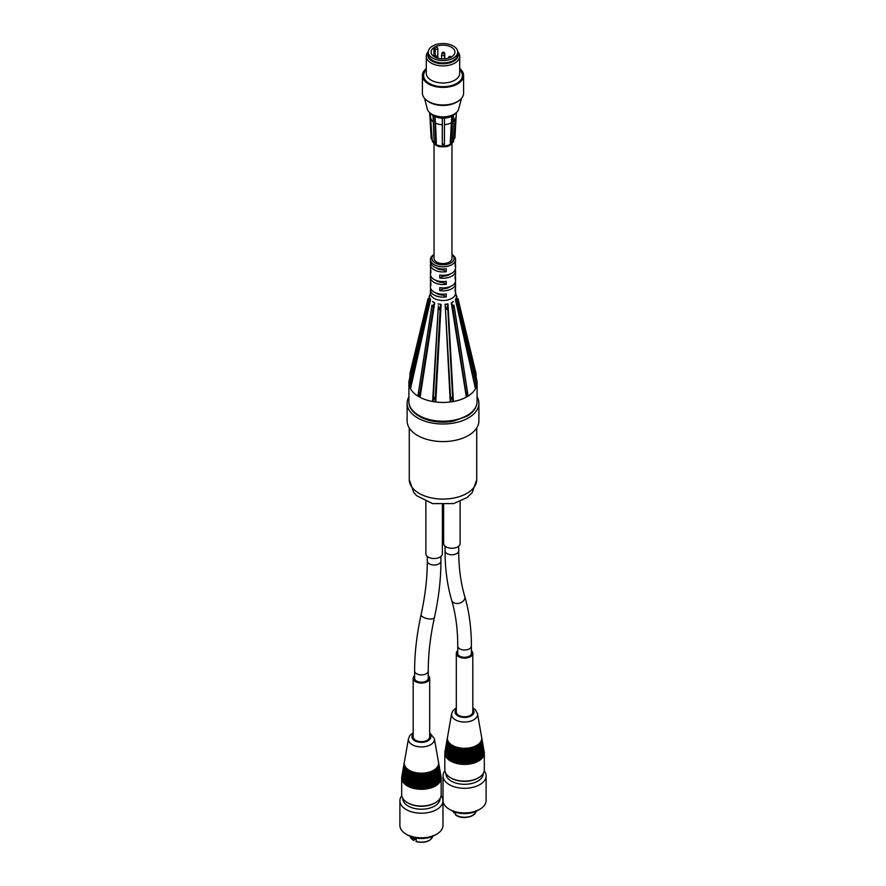 <?xml version="1.0" encoding="UTF-8"?>
<svg xmlns="http://www.w3.org/2000/svg" width="886" height="886" viewBox="0 0 886 886"><rect width="100%" height="100%" fill="white"/><g stroke="black" fill="none" stroke-linecap="round" stroke-linejoin="round"><path stroke-width="1.33" d="M422.4 75.509L422.4 93.085A20.599 11.895 0 0 0 435.115 104.072A20.599 11.895 0 0 0 457.564 101.502A20.599 11.895 0 0 0 463.599 93.085L463.599 75.509A20.599 11.895 180 0 1 457.564 83.915A20.599 11.895 180 0 1 435.115 86.496A20.599 11.895 180 0 1 422.4 75.509A20.599 11.895 180 0 1 426.277 68.565M458.959 100.616A19.381 11.186 180 0 1 456.7 102.167A19.381 11.186 180 0 1 427.041 100.616M457.697 51.643A16.723 9.657 180 0 1 459.723 56.25A16.723 9.657 180 0 1 454.828 63.072A16.723 9.657 180 0 1 436.599 65.165A16.723 9.657 180 0 1 426.277 56.25A16.723 9.657 180 0 1 428.303 51.643M428.281 52.817A15.184 8.771 0 0 0 435.48 62.618A15.184 8.771 0 0 0 453.743 61.2A15.184 8.771 0 0 0 457.719 52.817M426.277 69.85A19.381 11.186 0 0 0 431.161 84.358A19.381 11.186 0 0 0 456.7 83.417A19.381 11.186 0 0 0 459.723 69.85M459.723 56.25L459.723 73.339A16.723 9.657 180 0 1 454.828 80.161A16.723 9.657 180 0 1 436.599 82.254A16.723 9.657 180 0 1 426.277 73.339L426.277 56.25M459.723 68.565A20.599 11.895 180 0 1 463.599 75.509M453.145 60.558A13.999 8.085 180 0 1 452.901 60.713A13.999 8.085 180 0 1 432.855 60.558M461.528 98.291L458.605 109.144A15.793 9.115 180 0 1 454.164 114.183A15.793 9.115 180 0 1 438.105 116.409A15.793 9.115 180 0 1 427.395 109.144L424.472 98.291M428.248 675.597A8.251 4.762 180 0 1 429.688 678.288L429.688 736.897A8.251 4.762 180 0 1 424.593 741.294A8.251 4.762 180 0 1 415.589 740.264A8.251 4.762 180 0 1 413.175 736.897L413.175 678.288A8.251 4.762 180 0 1 414.615 675.597M407.471 802.683L408.236 803.115A18.661 10.776 -0 0 0 434.627 803.115L435.391 802.683A19.736 11.396 180 0 1 407.471 802.683A19.736 11.396 180 0 1 401.69 794.62L401.69 777.919A19.736 11.396 -0 0 0 421.426 789.315A19.736 11.396 -0 0 0 441.173 777.919A19.736 11.396 -0 0 0 441.062 776.767L440.863 775.604A19.536 11.274 180 0 1 421.426 788.019A19.536 11.274 180 0 1 402 775.604A19.536 11.274 180 0 1 402.056 775.316M434.361 738.647A13.002 7.509 -0 0 1 421.426 746.92A13.002 7.509 -0 0 1 408.49 738.647L404.337 762.259A17.177 9.912 -0 0 0 409.288 770.277A17.177 9.912 -0 0 0 428.791 772.227A17.177 9.912 -0 0 0 438.515 762.259L434.361 738.647L429.688 732.733M439.5 775.66A18.562 10.721 180 0 1 421.426 783.944A18.562 10.721 180 0 1 403.351 775.66M402.765 771.252A18.816 10.865 -0 0 0 402.709 771.551A18.816 10.865 -0 0 0 408.125 780.322A18.816 10.865 -0 0 0 429.5 782.46A18.816 10.865 -0 0 0 440.154 771.551A18.816 10.865 -0 0 0 440.087 771.252M440.198 771.839A18.916 10.92 180 0 1 440.253 772.127A18.916 10.92 180 0 1 421.426 784.154A18.916 10.92 180 0 1 402.609 772.127A18.916 10.92 180 0 1 402.665 771.839M439.301 774.464A18.351 10.599 180 0 1 421.426 782.659A18.351 10.599 180 0 1 403.551 774.464M402.975 770.1A18.606 10.743 -0 0 0 402.909 770.388A18.606 10.743 -0 0 0 408.269 779.071A18.606 10.743 -0 0 0 429.411 781.175A18.606 10.743 -0 0 0 439.943 770.388A18.606 10.743 -0 0 0 439.888 770.1M439.988 770.676A18.717 10.809 180 0 1 440.043 770.964A18.717 10.809 180 0 1 421.426 782.859A18.717 10.809 180 0 1 402.809 770.964A18.717 10.809 180 0 1 402.864 770.676M439.7 776.867A18.761 10.831 180 0 1 421.426 785.24A18.761 10.831 180 0 1 403.152 776.867M402.565 772.415A19.016 10.986 -0 0 0 402.51 772.703A19.016 10.986 -0 0 0 407.981 781.585A19.016 10.986 -0 0 0 429.588 783.733A19.016 10.986 -0 0 0 440.353 772.703A19.016 10.986 -0 0 0 440.298 772.415M440.397 772.991A19.127 11.042 180 0 1 440.453 773.29A19.127 11.042 180 0 1 421.426 785.439A19.127 11.042 180 0 1 402.399 773.29A19.127 11.042 180 0 1 402.465 772.991M439.899 778.063A18.971 10.953 180 0 1 421.426 786.524A18.971 10.953 180 0 1 402.953 778.063M402.355 773.578A19.226 11.097 -0 0 0 402.299 773.866A19.226 11.097 -0 0 0 407.837 782.836A19.226 11.097 -0 0 0 429.677 785.018A19.226 11.097 -0 0 0 440.552 773.866A19.226 11.097 -0 0 0 440.497 773.578M440.597 774.154A19.326 11.164 180 0 1 440.663 774.442A19.326 11.164 180 0 1 421.426 786.735A19.326 11.164 180 0 1 402.2 774.442A19.326 11.164 180 0 1 402.255 774.154M438.515 769.646A17.532 10.123 180 0 1 421.426 777.487A17.532 10.123 180 0 1 404.348 769.646M403.783 765.46A17.786 10.267 -0 0 0 403.728 765.748A17.786 10.267 -0 0 0 408.845 774.043A17.786 10.267 -0 0 0 429.057 776.058A17.786 10.267 -0 0 0 439.124 765.748A17.786 10.267 -0 0 0 439.068 765.46M439.168 766.036A17.897 10.333 180 0 1 439.234 766.324A17.897 10.333 180 0 1 421.426 777.698A17.897 10.333 180 0 1 403.628 766.324A17.897 10.333 180 0 1 403.684 766.036M440.098 779.27A19.171 11.075 180 0 1 421.426 787.82A19.171 11.075 180 0 1 402.753 779.27M402.155 774.741A19.437 11.219 -0 0 0 402.1 775.028A19.437 11.219 -0 0 0 407.693 784.088A19.437 11.219 -0 0 0 429.765 786.292A19.437 11.219 -0 0 0 440.763 775.028A19.437 11.219 -0 0 0 440.707 774.741M438.315 768.45A17.332 10.001 180 0 1 421.426 776.202A17.332 10.001 180 0 1 404.548 768.45M403.994 764.297A17.587 10.156 -0 0 0 403.938 764.585A17.587 10.156 -0 0 0 409 772.791A17.587 10.156 -0 0 0 428.968 774.785A17.587 10.156 -0 0 0 438.924 764.585A17.587 10.156 -0 0 0 438.869 764.297M438.969 764.873A17.687 10.211 180 0 1 439.024 765.161A17.687 10.211 180 0 1 421.426 776.413A17.687 10.211 180 0 1 403.828 765.161A17.687 10.211 180 0 1 403.894 764.873M438.714 770.853A17.742 10.244 180 0 1 421.426 778.783A17.742 10.244 180 0 1 404.149 770.853M403.584 766.611A17.997 10.388 -0 0 0 403.529 766.911A17.997 10.388 -0 0 0 408.701 775.305A17.997 10.388 -0 0 0 429.145 777.343A17.997 10.388 -0 0 0 439.334 766.911A17.997 10.388 -0 0 0 439.279 766.611M439.378 767.198A18.097 10.444 180 0 1 439.434 767.486A18.097 10.444 180 0 1 421.426 778.993A18.097 10.444 180 0 1 403.429 767.486A18.097 10.444 180 0 1 403.484 767.198M439.113 773.256A18.152 10.477 180 0 1 421.426 781.363A18.152 10.477 180 0 1 403.75 773.256M403.174 768.937A18.407 10.621 -0 0 0 403.119 769.225A18.407 10.621 -0 0 0 408.413 777.808A18.407 10.621 -0 0 0 429.322 779.902A18.407 10.621 -0 0 0 439.744 769.225A18.407 10.621 -0 0 0 439.689 768.937M439.788 769.513A18.506 10.687 180 0 1 439.844 769.801A18.506 10.687 180 0 1 421.426 781.574A18.506 10.687 180 0 1 403.019 769.801A18.506 10.687 180 0 1 403.075 769.513M437.917 766.047A16.923 9.768 180 0 1 421.426 773.622A16.923 9.768 180 0 1 404.946 766.047M438.559 762.558A17.277 9.979 180 0 1 438.614 762.846A17.277 9.979 180 0 1 421.426 773.832A17.277 9.979 180 0 1 404.237 762.846A17.277 9.979 180 0 1 404.304 762.558M438.116 767.243A17.122 9.89 180 0 1 421.426 774.907A17.122 9.89 180 0 1 404.747 767.243M404.193 763.134A17.377 10.034 -0 0 0 404.138 763.422A17.377 10.034 -0 0 0 409.144 771.529A17.377 10.034 -0 0 0 428.879 773.5A17.377 10.034 -0 0 0 438.725 763.422A17.377 10.034 -0 0 0 438.659 763.134M438.769 763.71A17.487 10.089 180 0 1 438.825 764.009A17.487 10.089 180 0 1 421.426 775.117A17.487 10.089 180 0 1 404.038 764.009A17.487 10.089 180 0 1 404.094 763.71M438.913 772.049A17.941 10.355 180 0 1 421.426 780.068A17.941 10.355 180 0 1 403.95 772.049M403.385 767.774A18.196 10.51 -0 0 0 403.318 768.062A18.196 10.51 -0 0 0 408.557 776.557A18.196 10.51 -0 0 0 429.234 778.617A18.196 10.51 -0 0 0 439.534 768.062A18.196 10.51 -0 0 0 439.478 767.774M439.578 768.35A18.307 10.566 180 0 1 439.644 768.649A18.307 10.566 180 0 1 421.426 780.278A18.307 10.566 180 0 1 403.219 768.649A18.307 10.566 180 0 1 403.274 768.35M402 775.604L401.79 776.767A19.736 11.396 -0 0 0 401.69 777.919M441.173 777.919L441.173 794.62A19.736 11.396 180 0 1 435.391 802.683M416.032 839.396A1.683 0.975 -0 0 0 414.637 839.784L413.463 840.504L413.341 837.447M416.032 838.045L416.464 841.611M401.779 795.694A21.53 12.437 -0 0 0 399.896 800.778A21.53 12.437 -0 0 0 421.426 813.204A21.53 12.437 -0 0 0 442.967 800.778A21.53 12.437 -0 0 0 441.084 795.694M440.087 798.33A18.661 10.776 180 0 1 421.426 809.206A18.661 10.776 180 0 1 402.765 798.33M442.967 800.778L442.967 825.387A21.53 12.437 180 0 1 436.654 834.18A21.53 12.437 180 0 1 406.198 834.18A21.53 12.437 180 0 1 399.896 825.387L399.896 800.778M424.372 806.138A13.678 7.896 180 0 1 418.491 806.138M406.198 834.18L408.236 835.354A18.661 10.776 -0 0 0 434.627 835.354L436.654 834.18M471.385 650.689A8.251 4.762 180 0 1 472.825 653.381L472.825 711.99A8.251 4.762 180 0 1 464.574 716.752A8.251 4.762 180 0 1 456.312 711.99A8.251 4.762 180 0 1 456.323 711.89M450.609 777.775L451.373 778.207A18.661 10.776 0 0 0 477.764 778.207L478.529 777.775A19.736 11.396 180 0 1 450.609 777.775A19.736 11.396 180 0 1 444.827 769.712L444.827 753.011A19.736 11.396 0 0 0 464.574 764.408A19.736 11.396 0 0 0 484.31 753.011A19.736 11.396 0 0 0 484.21 751.86L484 750.697A19.536 11.274 180 0 1 464.574 763.112A19.536 11.274 180 0 1 445.137 750.697A19.536 11.274 180 0 1 445.193 750.409M477.51 713.739A13.002 7.509 0 0 1 464.574 722.012A13.002 7.509 0 0 1 451.638 713.739L447.485 737.362A17.177 9.912 0 0 0 448.382 741.671A17.177 9.912 0 0 0 468.34 748.039A17.177 9.912 0 0 0 481.663 737.362L477.51 713.739L475.472 709.83L472.825 707.825M482.648 750.752A18.562 10.721 180 0 1 464.574 759.036A18.562 10.721 180 0 1 446.5 750.752M445.913 746.344A18.816 10.865 0 0 0 445.846 746.643A18.816 10.865 0 0 0 446.843 751.372A18.816 10.865 0 0 0 468.694 758.338A18.816 10.865 0 0 0 483.291 746.643A18.816 10.865 0 0 0 483.235 746.344M483.335 746.931A18.916 10.92 180 0 1 483.391 747.219A18.916 10.92 180 0 1 464.574 759.247A18.916 10.92 180 0 1 445.747 747.219A18.916 10.92 180 0 1 445.802 746.931M482.449 749.556A18.351 10.599 180 0 1 464.574 757.751A18.351 10.599 180 0 1 446.699 749.556M446.112 745.192A18.606 10.743 0 0 0 446.057 745.48A18.606 10.743 0 0 0 447.031 750.154A18.606 10.743 0 0 0 468.65 757.043A18.606 10.743 0 0 0 483.091 745.48A18.606 10.743 0 0 0 483.025 745.192M483.136 745.768A18.717 10.809 180 0 1 483.191 746.056A18.717 10.809 180 0 1 464.574 757.951A18.717 10.809 180 0 1 445.957 746.056A18.717 10.809 180 0 1 446.012 745.768M482.848 751.959A18.761 10.831 180 0 1 464.574 760.332A18.761 10.831 180 0 1 446.3 751.959M445.702 747.507A19.016 10.986 0 0 0 445.647 747.795A19.016 10.986 0 0 0 446.644 752.579A19.016 10.986 0 0 0 468.738 759.623A19.016 10.986 0 0 0 483.49 747.795A19.016 10.986 0 0 0 483.435 747.507M483.534 748.094A19.127 11.042 180 0 1 483.601 748.382A19.127 11.042 180 0 1 464.574 760.531A19.127 11.042 180 0 1 445.547 748.382A19.127 11.042 180 0 1 445.603 748.094M483.047 753.155A18.971 10.953 180 0 1 464.574 761.617A18.971 10.953 180 0 1 446.101 753.155M445.503 748.67A19.226 11.097 0 0 0 445.448 748.958A19.226 11.097 0 0 0 446.455 753.798A19.226 11.097 0 0 0 468.783 760.908A19.226 11.097 0 0 0 483.701 748.958A19.226 11.097 0 0 0 483.645 748.67M483.745 749.246A19.326 11.164 180 0 1 483.8 749.534A19.326 11.164 180 0 1 464.574 761.827A19.326 11.164 180 0 1 445.337 749.534A19.326 11.164 180 0 1 445.403 749.246M481.652 744.738A17.532 10.123 180 0 1 464.574 752.579A17.532 10.123 180 0 1 447.485 744.738M446.932 740.552A17.786 10.267 0 0 0 446.876 740.84A17.786 10.267 0 0 0 447.807 745.314A17.786 10.267 0 0 0 468.472 751.893A17.786 10.267 0 0 0 482.272 740.84A17.786 10.267 0 0 0 482.217 740.552M482.316 741.128A17.897 10.333 180 0 1 482.372 741.416A17.897 10.333 180 0 1 464.574 752.79A17.897 10.333 180 0 1 446.765 741.416A17.897 10.333 180 0 1 446.832 741.128M483.247 754.363A19.171 11.075 180 0 1 464.574 762.912A19.171 11.075 180 0 1 445.902 754.363M445.293 749.833A19.437 11.219 0 0 0 445.237 750.121A19.437 11.219 0 0 0 446.256 755.005A19.437 11.219 0 0 0 468.827 762.193A19.437 11.219 0 0 0 483.9 750.121A19.437 11.219 0 0 0 483.845 749.833M481.452 743.542A17.332 10.001 180 0 1 464.574 751.295A17.332 10.001 180 0 1 447.685 743.542M447.131 739.389A17.587 10.156 0 0 0 447.076 739.677A17.587 10.156 0 0 0 447.995 744.096A17.587 10.156 0 0 0 468.428 750.608A17.587 10.156 0 0 0 482.062 739.677A17.587 10.156 0 0 0 482.006 739.389M482.106 739.965A17.687 10.211 180 0 1 482.172 740.253A17.687 10.211 180 0 1 464.574 751.505A17.687 10.211 180 0 1 446.976 740.253A17.687 10.211 180 0 1 447.031 739.965M481.851 745.946A17.742 10.244 180 0 1 464.574 753.875A17.742 10.244 180 0 1 447.286 745.946M446.721 741.704A17.997 10.388 0 0 0 446.666 742.003A17.997 10.388 0 0 0 447.607 746.521A17.997 10.388 0 0 0 468.517 753.189A17.997 10.388 0 0 0 482.471 742.003A17.997 10.388 0 0 0 482.416 741.704M482.516 742.291A18.097 10.444 180 0 1 482.571 742.579A18.097 10.444 180 0 1 464.574 754.086A18.097 10.444 180 0 1 446.566 742.579A18.097 10.444 180 0 1 446.622 742.291M482.25 748.349A18.152 10.477 180 0 1 464.574 756.456A18.152 10.477 180 0 1 446.887 748.349M446.311 744.03A18.407 10.621 0 0 0 446.256 744.318A18.407 10.621 0 0 0 447.22 748.947A18.407 10.621 0 0 0 468.605 755.758A18.407 10.621 0 0 0 482.881 744.318A18.407 10.621 0 0 0 482.826 744.03M482.925 744.605A18.506 10.687 180 0 1 482.981 744.893A18.506 10.687 180 0 1 464.574 756.666A18.506 10.687 180 0 1 446.156 744.893A18.506 10.687 180 0 1 446.212 744.605M481.054 741.139A16.923 9.768 180 0 1 464.574 748.714A16.923 9.768 180 0 1 448.083 741.139M481.696 737.65A17.277 9.979 180 0 1 481.762 737.938A17.277 9.979 180 0 1 464.574 748.925A17.277 9.979 180 0 1 447.386 737.938A17.277 9.979 180 0 1 447.441 737.65M481.253 742.335A17.122 9.89 180 0 1 464.574 749.999A17.122 9.89 180 0 1 447.884 742.335M447.341 738.226A17.377 10.034 0 0 0 447.275 738.514A17.377 10.034 0 0 0 448.194 742.889A17.377 10.034 0 0 0 468.384 749.323A17.377 10.034 0 0 0 481.862 738.514A17.377 10.034 0 0 0 481.807 738.226M481.906 738.802A17.487 10.089 180 0 1 481.962 739.101A17.487 10.089 180 0 1 464.574 750.209A17.487 10.089 180 0 1 447.175 739.101A17.487 10.089 180 0 1 447.231 738.802M482.05 747.153A17.941 10.355 180 0 1 464.574 755.171A17.941 10.355 180 0 1 447.087 747.153M446.522 742.867A18.196 10.51 0 0 0 446.466 743.155A18.196 10.51 0 0 0 447.419 747.729A18.196 10.51 0 0 0 468.561 754.473A18.196 10.51 0 0 0 482.682 743.155A18.196 10.51 0 0 0 482.615 742.867M482.726 743.443A18.307 10.566 180 0 1 482.781 743.742A18.307 10.566 180 0 1 464.574 755.37A18.307 10.566 180 0 1 446.356 743.742A18.307 10.566 180 0 1 446.422 743.443M445.137 750.697L444.938 751.86A19.736 11.396 0 0 0 444.827 753.011M484.31 753.011L484.31 769.712A19.736 11.396 180 0 1 478.529 777.775M455.26 812.839L453.831 812.883L453.787 811.62M455.26 812.163L455.814 814.843M444.916 770.787A21.53 12.437 -0 0 0 443.033 775.87A21.53 12.437 -0 0 0 445.381 781.507A21.53 12.437 -0 0 0 469.591 787.953A21.53 12.437 -0 0 0 486.104 775.87A21.53 12.437 -0 0 0 484.221 770.787M483.235 773.423A18.661 10.776 180 0 1 469.004 783.988A18.661 10.776 180 0 1 447.939 778.417A18.661 10.776 180 0 1 445.913 773.423M486.104 775.87L486.104 800.479A21.53 12.437 180 0 1 479.802 809.272A21.53 12.437 180 0 1 449.346 809.272A21.53 12.437 180 0 1 445.381 806.127A21.53 12.437 180 0 1 443.033 800.479L443.033 775.87M467.509 781.23A13.678 7.896 180 0 1 461.628 781.23M449.346 809.272L451.373 810.446A18.661 10.776 -0 0 0 477.764 810.446L479.802 809.272M429.688 678.288A8.251 4.762 180 0 1 424.593 682.685A8.251 4.762 180 0 1 415.589 681.655A8.251 4.762 180 0 1 413.175 678.288M414.615 670.957A6.822 3.932 180 0 0 421.426 674.899A6.822 3.932 180 0 0 428.248 670.957L428.248 678.288A6.822 3.932 180 0 1 421.426 682.22A6.822 3.932 180 0 1 414.615 678.288L414.615 670.957C414.626 652.982 416.797 634.177 421.116 614.552C425.236 595.813 427.296 577.993 427.296 561.071A6.822 3.932 180 0 0 434.118 565.013A6.822 3.932 180 0 0 440.94 561.071C440.918 579.056 438.758 597.851 434.428 617.487A6.822 2.68 -167.6 0 1 427.196 618.627A6.822 2.68 -167.6 0 1 421.116 614.552M450.398 273.918A8.971 5.183 180 0 1 442.911 276.166L442.911 275.313M450.398 286.521A8.971 5.183 180 0 1 442.911 288.77L442.911 287.906M443.089 269.012L443.089 269.865A8.971 5.183 180 0 1 435.602 267.616M443.089 281.604L443.089 282.468A8.971 5.183 180 0 1 435.602 280.22M451.971 143.698L451.971 258.391A8.971 5.183 180 0 1 446.433 263.175A8.971 5.183 180 0 1 436.654 262.046A8.971 5.183 180 0 1 434.029 258.391L434.029 143.698M443.089 294.207L443.089 295.071A8.971 5.183 180 0 1 435.602 292.823M443.089 282.468L446.256 284.295A12.559 7.254 180 0 1 430.441 277.285A12.559 7.254 180 0 1 430.696 275.823M443.089 269.865L446.256 271.692A12.559 7.254 180 0 1 430.441 264.692L430.441 268.059A12.559 7.254 0 0 0 430.862 269.931L430.862 272.866A12.559 7.254 180 0 1 430.441 270.983L430.441 274.361A12.559 7.254 0 0 0 446.256 281.36L446.256 284.295M443.089 295.071L446.256 296.888A12.559 7.254 180 0 1 430.441 289.888A12.559 7.254 180 0 1 430.696 288.426M430.441 264.692A12.559 7.254 180 0 1 430.696 263.22M455.304 282.125A12.559 7.254 180 0 1 455.559 283.586A12.559 7.254 180 0 1 439.744 290.597L439.744 287.662A12.559 7.254 0 0 0 455.559 280.663L455.559 277.285A12.559 7.254 180 0 1 455.138 279.168L455.138 276.233A12.559 7.254 0 0 0 455.559 274.361L455.559 270.983A12.559 7.254 180 0 1 439.744 277.994L442.911 276.166M439.744 290.597L442.911 288.77M455.304 269.521A12.559 7.254 180 0 1 455.559 270.983M439.744 277.994L439.744 275.059A12.559 7.254 0 0 0 455.559 268.059L455.559 264.692A12.559 7.254 180 0 1 455.138 266.564L455.138 263.629A12.559 7.254 0 0 0 455.559 261.758L455.559 259.565A12.559 7.254 0 0 0 451.971 254.481M455.304 288.426A12.559 7.254 180 0 1 455.559 289.888A12.559 7.254 180 0 1 455.138 291.76L455.138 288.836A12.559 7.254 0 0 0 455.559 286.953L455.559 283.586M430.441 277.285L430.441 280.663A12.559 7.254 0 0 0 430.862 282.534L430.862 285.469A12.559 7.254 180 0 1 430.441 283.586A12.559 7.254 180 0 1 430.696 282.125M472.825 653.381A8.251 4.762 180 0 1 464.574 658.143A8.251 4.762 180 0 1 456.312 653.381A8.251 4.762 180 0 1 456.323 653.281A8.251 4.762 180 0 1 457.752 650.689M457.752 646.049A6.822 3.932 180 0 0 459.745 648.84A6.822 3.932 180 0 0 467.177 649.693A6.822 3.932 180 0 0 471.385 646.049L471.385 653.381A6.822 3.932 180 0 1 467.177 657.013A6.822 3.932 180 0 1 459.745 656.161A6.822 3.932 180 0 1 457.752 653.381L457.752 646.049C457.73 629.204 455.714 613.976 451.683 600.365C447.275 585.358 445.06 568.845 445.06 550.815A6.822 3.932 180 0 0 447.065 553.606A6.822 3.932 180 0 0 454.496 554.459A6.822 3.932 180 0 0 458.704 550.815C458.726 567.671 460.742 582.899 464.762 596.5A6.822 4.884 163.5 0 1 461.473 602.347A6.822 4.884 163.5 0 1 453.599 602.668A6.822 4.884 163.5 0 1 451.683 600.365M442.369 504.776L442.369 553.75A8.251 4.762 180 0 1 431.526 558.269A8.251 4.762 180 0 1 425.867 553.75L425.867 501.487M460.133 501.487L460.133 543.495A8.251 4.762 180 0 1 448.958 547.947A8.251 4.762 180 0 1 443.631 543.495L443.631 504.776M476.314 378.588L456.257 295.625M476.192 387.182L476.181 385.521L476.314 386.949A34.089 19.68 0 0 0 477.089 382.763A34.089 19.68 0 0 0 476.768 380.028L455.559 292.757M475.638 388.389L476.037 383.405L475.649 388.456L456.379 300.841L455.426 299.601L475.472 388.766L475.66 386.628M467.852 396.164L467.808 394.491L468.229 396.009A34.089 19.68 0 0 0 475.472 388.766M467.808 394.491L454.02 305.138C454.308 308.173 453.721 307.907 452.27 304.352L451.273 302.802L466.346 397.127C466.568 392.365 467.022 391.114 467.686 393.395L467.874 396.241L466.335 397.05M452.857 401.535L452.779 399.841L453.388 401.513A34.089 19.68 0 0 0 465.925 397.338M450.775 401.856L450.786 401.945C451.328 396.341 452.015 395.876 452.835 400.561L452.868 401.613L450.775 401.856L445.193 304.374L450.243 402L450.852 400.14M435.225 401.856L435.148 400.14L435.757 402A34.089 19.68 0 0 0 450.243 402M419.665 397.05L419.61 395.3L420.075 397.338A34.089 19.68 0 0 0 432.612 401.513L433.221 399.841L433.143 401.535M410.362 388.389L410.34 386.628L410.528 388.766A34.089 19.68 0 0 0 417.771 396.009L418.192 394.491L418.148 396.164M432.468 301.495L434.727 302.802L433.73 304.352C432.279 307.907 431.692 308.173 431.98 305.138L418.192 394.491M430.441 292.757L409.232 380.028A34.089 19.68 0 0 0 408.911 382.763A34.089 19.68 0 0 0 409.686 386.949L409.819 385.521L409.808 387.182M429.743 295.625L409.686 378.588M434.029 254.481A12.559 7.254 0 0 0 430.441 259.565A12.559 7.254 0 0 0 443 266.808A12.559 7.254 0 0 0 455.559 259.565M451.971 254.592A11.13 6.423 180 0 1 450.453 263.153A11.13 6.423 180 0 1 435.547 263.153A11.13 6.423 180 0 1 434.029 254.592M430.441 289.888L430.441 293.255A12.559 7.254 0 0 0 443 300.509A12.559 7.254 0 0 0 455.559 293.255L455.559 289.888M430.441 270.983A12.559 7.254 180 0 1 430.696 269.521M455.304 263.22A12.559 7.254 180 0 1 455.559 264.692M455.304 275.823A12.559 7.254 180 0 1 455.559 277.285M430.441 259.565L430.441 261.758A12.559 7.254 0 0 0 446.256 268.757L446.256 271.692M430.441 283.586L430.441 286.953A12.559 7.254 0 0 0 446.256 293.964L446.256 296.888M429.743 297.818L430.574 299.601L429.621 300.841C428.403 303.222 427.883 303.832 428.071 302.691L429.655 298.217M410.528 388.766L430.574 299.601M420.075 397.338L434.727 302.802M438.016 303.898L441.106 304.374L440.32 306.202C439.201 310.698 438.559 310.598 438.371 305.891L432.612 401.513M435.757 402L441.106 304.374M444.894 304.374L447.984 303.898L447.629 305.891C447.441 310.598 446.799 310.698 445.68 306.202M453.388 401.513L447.984 303.898M451.273 302.802L453.532 301.495M455.426 299.601L456.257 297.818L457.929 302.691C458.117 303.832 457.597 303.222 456.379 300.841M456.091 294.938L456.899 296.622M429.101 296.622L429.909 294.938M476.203 377.37L475.97 373.216L457.996 298.66M455.592 299.446L456.279 297.973M451.539 302.713L453.399 301.639M445.193 304.374L447.74 303.976M434.173 401.779L433.132 401.613L433.165 400.561C433.985 395.876 434.672 396.341 435.214 401.945L434.173 401.779M438.26 303.976L440.807 304.374M418.89 396.684L418.126 396.241L418.314 393.395C418.978 391.114 419.432 392.365 419.654 397.127L418.89 396.684M432.601 301.639L434.461 302.713M410.063 387.858L409.963 383.405L410.063 387.858M429.721 297.973L430.408 299.446M428.004 298.66L410.03 373.216L409.797 377.37M477.089 396.806A35.894 20.721 180 0 1 478.894 403.274A35.894 20.721 180 0 1 443 423.995A35.894 20.721 180 0 1 407.106 403.274A35.894 20.721 180 0 1 408.911 396.806M478.894 403.274L478.894 420.861A35.894 20.721 180 0 1 443 441.582A35.894 20.721 180 0 1 407.106 420.861L407.106 403.274M455.415 113.375A13.456 7.775 180 0 1 453.51 115.224L452.403 141.682L450.232 142.989L451.771 115.988M450.919 142.591L452.037 116.132A13.456 7.775 180 0 1 444.495 118.104L444.418 144.507L442.258 144.551L442.302 124.693A12.127 6.999 180 0 1 435.513 123.209L436.333 143.222L434.074 142.015L433.032 115.601A13.456 7.775 180 0 1 430.585 113.375M429.666 112.622L431.161 138.271L432.158 139.955A10.842 6.257 180 0 0 443.332 146.013A10.842 6.257 180 0 0 453.842 139.955L455.094 118.237A12.127 6.999 180 0 1 453.278 121.426M453.909 138.637L454.917 137.851L456.379 112.577M444.44 144.285L442.291 144.318L442.347 118.159L444.495 118.126A13.456 7.775 180 0 1 443.421 118.148A13.456 7.775 180 0 1 442.335 118.137A13.456 7.775 180 0 1 434.594 116.443L434.572 116.465A13.456 7.775 180 0 1 433.786 116.044A13.456 7.775 180 0 1 433.032 115.601M436.3 143.244L435.646 142.867L434.572 116.465L432.999 115.612M452.07 116.155L452.812 115.701A13.456 7.775 180 0 0 453.51 115.224L452.812 115.701A13.456 7.775 180 0 1 452.037 116.132M432.102 139.036L430.231 113.109M434.849 116.299L435.513 123.209M435.646 142.867L434.074 142.015M433.254 121.869A12.127 6.999 180 0 1 430.961 118.536M451.063 122.932A12.127 6.999 180 0 1 444.484 124.649M442.302 124.693L442.324 117.927M437.429 47.789L436.189 47.002A11.917 6.878 180 0 0 435.015 47.545A11.917 6.878 180 0 0 433.952 48.176L435.192 48.963A1.506 0.875 0 0 0 436.853 49.184A1.506 0.875 0 0 0 437.817 48.376A1.506 0.875 0 0 0 437.429 47.789M433.952 56.538L433.952 48.176M435.015 46.958A11.917 6.878 180 0 1 447.84 45.773A11.917 6.878 180 0 1 454.917 52.064A11.917 6.878 180 0 1 443 58.941A11.917 6.878 180 0 1 431.083 52.064A11.917 6.878 180 0 1 435.015 46.958M433.132 45.762A14.719 8.495 180 0 1 448.969 44.3A14.719 8.495 180 0 1 457.719 52.064A14.719 8.495 180 0 1 443 60.558A14.719 8.495 180 0 1 428.281 52.064A14.719 8.495 180 0 1 433.132 45.762M457.719 52.064L457.719 54.411A14.719 8.495 180 0 1 443 62.906A14.719 8.495 180 0 1 428.281 54.411L428.281 52.064M429.688 734.239A9.447 5.46 180 0 1 421.426 742.346A9.447 5.46 180 0 1 413.175 734.239M413.341 840.183A11.308 6.523 180 0 1 410.196 836.34M432.667 836.34A11.308 6.523 180 0 1 416.032 841.357M414.637 839.784L414.637 837.768M472.825 709.332A9.447 5.46 180 0 1 473.478 710.162A9.447 5.46 180 0 1 463.777 717.427A9.447 5.46 180 0 1 456.312 709.332M453.787 812.672A11.308 6.523 180 0 1 453.333 811.432M475.804 811.432A11.308 6.523 180 0 1 467.332 817.047A11.308 6.523 180 0 1 455.26 814.422M476.734 479.614A33.734 19.481 180 0 1 443 499.084A33.734 19.481 180 0 1 409.266 479.614L413.762 492.516L416.73 495.761L432.567 503.625L453.621 503.58L467.099 497.555L472.26 492.483L476.734 479.614L476.734 427.927M408.911 401.524C408.413 415.744 432.855 425.479 453.455 421.138L467.132 416.143C473.545 412.256 476.867 407.383 477.089 401.524A34.089 19.68 180 0 1 443 421.204A34.089 19.68 180 0 1 408.911 401.524L408.911 382.763M466.39 395.3L452.27 304.352M454.141 306.379L467.509 392.564M447.629 305.891L452.779 399.841M433.221 399.841L438.371 305.891M440.32 306.202L435.148 400.14M418.491 392.564L431.859 306.379M433.73 304.352L419.61 395.3M429.621 300.841L410.34 386.628M436.975 56.793A1.395 0.808 180 0 1 437.462 57.402A1.395 0.808 180 0 1 437.119 57.933A1.395 0.808 180 0 1 436.986 58M441.97 53.725A1.395 0.808 180 0 1 441.948 53.592A1.395 1.395 0 0 1 443.908 52.307A1.395 1.395 0 0 1 444.75 53.592A1.395 0.808 180 0 1 444.307 54.179M441.948 53.747L441.948 53.592A1.395 0.808 180 0 1 442.158 53.171M444.395 54.6A1.395 0.808 180 0 1 444.395 54.677A1.395 0.808 180 0 1 443.111 55.475A1.395 0.808 180 0 1 441.605 54.677L441.605 58.897M435.192 56.305L435.192 48.963M408.49 738.647L409.841 735.557L413.175 732.733M403.219 768.649L403.119 769.225M439.644 768.649L439.744 769.225M404.038 764.009L403.938 764.585M438.825 764.009L438.924 764.585M404.237 762.846L404.138 763.422M438.614 762.846L438.725 763.422M403.019 769.801L402.909 770.388M439.844 769.801L439.943 770.388M403.429 767.486L403.318 768.062M439.434 767.486L439.534 768.062M403.828 765.161L403.728 765.748M439.024 765.161L439.124 765.748M403.628 766.324L403.529 766.911M439.234 766.324L439.334 766.911M402.2 774.442L402.1 775.028M440.663 774.442L440.763 775.028M402.399 773.29L402.299 773.866M440.453 773.29L440.552 773.866M402.809 770.964L402.709 771.551M440.043 770.964L440.154 771.551M402.609 772.127L402.51 772.703M440.253 772.127L440.353 772.703M413.441 840.493L410.129 835.631M432.733 835.631C430.939 841.368 425.435 843.383 416.21 841.7M451.638 713.739L452.99 710.65L456.312 707.825M446.356 743.742L446.256 744.318M482.781 743.742L482.881 744.318M447.175 739.101L447.076 739.677M481.962 739.101L482.062 739.677M447.386 737.938L447.275 738.514M481.762 737.938L481.862 738.514M446.156 744.893L446.057 745.48M482.981 744.893L483.091 745.48M446.566 742.579L446.466 743.155M482.571 742.579L482.682 743.155M446.976 740.253L446.876 740.84M482.172 740.253L482.272 740.84M446.765 741.416L446.666 742.003M482.372 741.416L482.471 742.003M445.337 749.534L445.237 750.121M483.8 749.534L483.9 750.121M445.547 748.382L445.448 748.958M483.601 748.382L483.701 748.958M445.957 746.056L445.846 746.643M483.191 746.056L483.291 746.643M445.747 747.219L445.647 747.795M483.391 747.219L483.49 747.795M453.831 812.872L453.267 810.723M475.871 810.723C476.469 817.18 461.108 820.037 455.415 814.755M456.312 653.381L456.312 711.99M428.248 670.957C428.259 654.045 430.319 636.226 434.428 617.487M427.296 556.43L427.296 561.071M440.94 556.43L440.94 561.071M471.385 646.049C471.385 628.03 469.181 611.517 464.762 596.5M445.06 546.175L445.06 550.815M458.704 546.175L458.704 550.815M477.089 401.524L477.089 382.763M457.929 302.691L476.037 383.405M454.02 305.138L467.686 393.395M431.98 305.138L418.314 393.395M428.071 302.691L409.963 383.405M409.266 427.927L409.266 479.614M432.158 139.955C434.229 145.071 437.95 147.32 443.31 146.699C448.382 147.142 451.893 144.905 453.842 139.955M437.462 58.155L437.462 57.402A1.395 1.395 0 0 0 434.716 57.003M451.14 57.081A1.395 1.395 0 0 0 448.537 57.8M444.75 53.592L444.75 58.864M444.395 58.897L444.395 54.677A1.395 1.395 0 0 0 443 53.271A1.395 1.395 0 0 0 441.605 54.677M437.817 58.255L437.817 48.376"/></g></svg>

